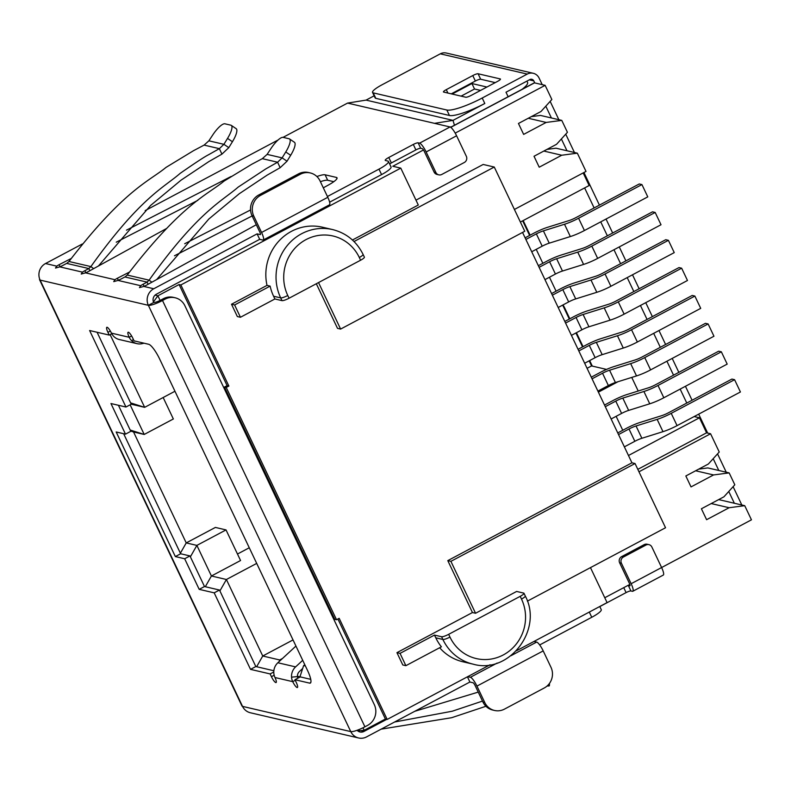<?xml version="1.0" encoding="UTF-8"?>
<svg xmlns="http://www.w3.org/2000/svg" width="791" height="791" viewBox="0 0 791 791"><rect width="100%" height="100%" fill="white"/><g stroke="black" fill="none" stroke-linecap="round" stroke-linejoin="round"><path stroke-width="1.19" d="M82.274 244.014L45.522 263.532A12.32 11.776 103.1 0 0 40.114 280.093A12.32 2.333 154.6 0 1 39.58 279.757L241.997 706.037A12.32 2.333 -25.4 0 0 242.53 706.383A12.32 11.776 103.1 0 0 250.332 712.75L358.57 737.973A12.32 11.776 103.1 0 0 366.559 736.905L469.894 682.02L467.422 676.809M148.105 284.276L147.096 282.13L143.102 284.246A6.16 1.167 -25.4 0 0 140.699 285.709L139.463 287.617L143.764 286.431L153.761 288.755L257.095 233.869L259.695 239.337L156.361 294.222A6.16 5.883 103.1 0 0 153.652 302.508L148.362 305.316L350.769 731.606A12.32 2.333 -25.4 0 0 364.918 726.8L367.568 725.396A15.405 14.713 -76.9 0 0 374.331 704.692L184.886 305.731A15.405 14.713 -76.9 0 0 175.137 297.772A15.405 14.713 -76.9 0 0 165.151 299.107L162.501 300.511A12.32 2.333 154.6 0 1 148.362 305.316L40.114 280.093L242.53 706.383L350.769 731.606A12.32 11.776 103.1 0 0 358.57 737.973M357.087 730.291A6.16 5.883 103.1 0 0 363.969 731.438L386.75 719.335M539.68 644.942L591.767 617.277A15.405 2.917 154.6 0 0 601.249 609.634L599.766 606.509M469.894 682.02L472.998 682.742A3.085 0.702 -118 0 1 475.183 685.678L482.965 702.072A15.405 14.713 103.1 0 0 492.724 710.041L494.494 710.456A15.405 14.713 -76.9 0 1 484.745 702.487L476.953 686.094A9.245 2.096 62 0 0 470.408 677.274L497.183 663.046M467.718 676.651L470.408 677.274M632.81 591.263L663.283 575.077A9.245 2.096 -118 0 0 661.612 567.533L651.883 547.036A4.617 4.41 -76.9 0 0 645.96 545.048L623.437 557.012A4.617 4.41 -76.9 0 0 621.41 563.222L631.139 583.718A9.245 2.096 62 0 1 632.81 591.263A9.245 2.096 62 0 1 632.375 591.302L630.921 590.956A4.202 0.791 154.6 0 0 626.096 592.597L601.575 605.629A5.794 1.098 154.6 0 0 599.835 606.638M533.955 641.461L536.644 642.084A9.245 2.096 -118 0 1 543.199 650.904L476.953 686.094M627.836 585.498A4.202 0.791 -25.4 0 1 628.321 585.498L629.774 585.834A3.085 0.702 -118 0 0 629.923 585.824A3.085 0.702 -118 0 0 629.369 583.303L619.63 562.816A4.617 4.41 103.1 0 1 621.667 556.607L623.437 557.012M494.494 710.456A15.405 14.713 -76.9 0 0 504.48 709.112L544.218 688.002A15.405 14.713 -76.9 0 0 550.981 667.297L543.199 650.904M123.633 433.705L180.645 553.759L175.345 556.577L116.178 431.975L125.492 434.14L110.958 403.539L125.957 407.029L89.62 330.519L109.227 335.087L111.768 333.743M125.492 434.14L130.792 431.322L118.423 405.279M125.957 407.029L131.257 404.211L97.085 332.26M310.754 679.35L300.264 676.898L294.964 679.716L309.607 683.127A15.405 3.5 -118 0 0 310.349 683.068A15.405 3.5 -118 0 0 307.551 670.501L159.634 358.985A15.405 3.5 -118 0 0 148.708 344.283L134.075 340.872L132.759 338.113A6.16 1.404 -118 0 0 128.093 332.26A6.16 1.404 -118 0 0 129.21 337.282A12.32 11.776 -76.9 0 0 131.919 340.961A12.32 11.776 -76.9 0 0 137.011 343.66L119.273 339.527A12.32 11.776 103.1 0 1 114.181 336.828A12.32 11.776 103.1 0 1 111.472 333.149A6.16 1.404 -118 0 0 106.805 327.296A6.16 1.404 -118 0 0 107.922 332.329L109.227 335.087M295.943 646.049L277.859 662.759A12.32 11.776 103.1 0 0 273.815 673.022A12.32 11.776 103.1 0 0 274.981 677.521A6.16 1.404 -118 0 1 276.099 682.544A6.16 1.404 -118 0 1 271.432 676.691L270.127 673.932L250.52 669.364L255.819 666.546L273.854 670.748M255.819 666.546L219.483 590.037L204.493 586.536L189.959 555.935L180.645 553.759M153.652 302.508A6.16 1.167 -25.4 0 0 160.731 300.105L163.381 298.691A15.405 14.713 103.1 0 1 173.367 297.357L175.137 297.772M250.52 669.364L214.183 592.845L199.194 589.354L184.659 558.753L175.345 556.577M295.251 680.309L292.729 681.654A6.16 1.404 -118 0 0 297.396 687.508A6.16 1.404 -118 0 0 296.279 682.475L294.964 679.716M39.58 279.757A12.32 2.333 154.6 0 1 39.679 279.065M741.82 504.994L733.119 486.673M726.247 472.217L717.546 453.876M707.668 433.072L698.68 414.158M692.076 400.236L685.451 386.285M678.836 372.363L672.212 358.412M665.607 344.49L658.982 330.539M652.367 316.618L645.743 302.666M639.128 288.745L632.503 274.793M625.899 260.872L619.274 246.921M612.659 232.999L606.035 219.048M599.43 205.126L583.946 172.517M574.434 152.495L565.733 134.163M558.871 119.708L550.16 101.377M542.231 84.667L539.096 78.062A9.245 8.83 -76.9 0 0 527.251 74.087L440.3 53.828L382.013 84.795A15.405 2.917 -25.4 0 0 372.531 92.428A15.405 2.917 -25.4 0 0 373.204 92.863L446.846 110.018A30.809 5.834 154.6 0 0 482.213 98.015L527.251 74.087M545.81 106.182L551.406 117.968M561.383 138.969L566.979 150.755M584.628 187.922L594.13 207.944M600.735 221.866L607.359 235.817M613.974 249.738L620.599 263.69M627.214 277.611L633.838 291.563M640.443 305.484L647.068 319.435M653.682 333.347L660.307 347.308M666.912 361.22L673.537 375.171M680.151 389.093L686.776 403.044M713.195 458.681L718.792 470.477M728.758 491.478L734.355 503.254M622.764 430.274L616.14 416.323M592.291 366.085L589.671 360.577M583.056 346.656L576.431 332.704M569.827 318.783L564.685 307.946A4.617 1.048 -118 0 0 562.925 304.97M530.118 235.164L523.187 220.56M534.765 82.926L533.796 80.88A3.085 2.946 103.1 0 0 529.851 79.555L506.003 92.221L508.138 96.729M283.059 137.357L347.575 103.087L366.065 100.111L374.143 95.82M278.076 140.007L145.178 210.604M533.243 73.286L446.292 53.027A9.245 8.83 103.1 0 0 440.3 53.828M373.204 92.863L375.794 98.331A15.405 2.917 154.6 0 1 375.132 97.896L372.531 92.428M500.258 78.932L478.08 73.761A4.617 0.87 -25.4 0 0 472.771 75.57L446.282 89.64A4.617 0.87 -25.4 0 0 443.435 91.934A4.617 0.87 -25.4 0 0 443.632 92.063L465.81 97.234A4.617 0.87 -25.4 0 0 471.12 95.424L497.618 81.354A4.617 0.87 -25.4 0 0 500.456 79.06A4.617 0.87 -25.4 0 0 500.258 78.932L500.436 79.298M451.256 93.842L475.371 81.028A4.617 0.87 154.6 0 1 480.671 79.229L495.225 82.62M486.92 87.03L471.92 83.539L452.145 94.04M375.794 98.331L449.436 115.486A30.809 5.834 -25.4 0 0 484.804 103.483L453.016 120.37L454.439 125.255M366.065 100.111L453.016 120.37L434.516 123.347L347.575 103.087M461.104 96.136L474.521 89.007L471.92 83.539M474.521 89.007L480.562 90.411M522.07 89.334A30.809 5.834 -25.4 0 0 527.557 82.402L526.935 81.097M451.513 126.807L450.217 127.015M327.434 196.504L378.978 169.126A15.405 2.917 -25.4 0 0 388.45 161.483L391.051 166.95A15.405 2.917 154.6 0 1 381.569 174.593L329.629 202.18M389.627 163.964A5.794 1.098 154.6 0 1 391.367 162.946L415.898 149.914A4.202 0.791 154.6 0 1 420.713 148.273L422.167 148.619A3.085 0.702 -118 0 1 424.352 151.556L434.091 172.052A4.617 4.41 103.1 0 0 437.008 174.435L438.787 174.851A4.617 4.41 -76.9 0 1 435.861 172.468L426.131 151.971A9.245 2.096 62 0 0 419.576 143.151L418.123 142.815A4.202 0.791 -25.4 0 0 413.307 144.446L388.776 157.478A5.794 1.098 -25.4 0 0 385.207 160.346A5.794 1.098 -25.4 0 0 385.464 160.514L387.788 161.057A15.405 2.917 -25.4 0 1 388.45 161.483M116.237 242.194L197.839 200.341M174.475 255.77L252.131 215.933M320.395 181.683A15.405 2.917 154.6 0 1 327.692 180.259L333.802 181.683M259.695 239.337L262.8 240.059A9.245 2.096 62 0 0 263.245 240.019A9.245 2.096 62 0 0 261.564 232.475L327.8 197.295L320.019 180.892A15.405 14.713 -76.9 0 0 310.27 172.932L308.49 172.517A15.405 14.713 103.1 0 0 298.514 173.862L258.766 194.972A15.405 14.713 103.1 0 0 252.003 215.666L259.794 232.07A3.085 0.702 -118 0 1 260.348 234.581A3.085 0.702 -118 0 1 260.199 234.591L260.447 234.462M153.761 288.755A12.32 11.776 103.1 0 0 148.362 305.316M257.095 233.869L260.199 234.591M310.27 172.932A15.405 14.713 -76.9 0 0 300.283 174.267L260.546 195.387A15.405 14.713 -76.9 0 0 253.782 216.081L261.564 232.475M143.764 286.431A6.16 1.167 -25.4 0 0 146.651 285.076L256.304 224.723M323.311 187.833L328.512 184.975A15.405 2.917 -25.4 0 0 337.035 177.846A15.405 2.917 -25.4 0 0 336.373 177.421L325.091 174.791A15.405 2.917 -25.4 0 0 316.894 176.541M250.539 209.961L184.699 243.727M129.358 272.114L117.375 278.254A6.16 1.167 -25.4 0 0 114.962 279.717L113.736 281.616L118.037 280.429A6.16 1.167 -25.4 0 0 120.924 279.085L124.909 276.969L147.007 282.11L149.113 280.162L151.872 282.199M89.877 270.71L88.859 268.564L84.874 270.68A6.16 1.167 -25.4 0 0 82.462 272.144L81.226 274.042L85.537 272.855A6.16 1.167 -25.4 0 0 88.424 271.511L166.575 228.48M231.12 176.482L126.471 230.151M71.121 258.538L59.137 264.688A6.16 1.167 -25.4 0 0 56.734 266.152L55.499 268.05L59.8 266.864A6.16 1.167 -25.4 0 0 62.687 265.509L66.671 263.393L88.77 268.545L90.886 266.597L93.635 268.633M438.787 174.851A4.617 4.41 -76.9 0 0 441.783 174.455L464.307 162.491A4.617 4.41 -76.9 0 0 466.334 156.282L456.595 135.785A9.245 2.096 -118 0 0 450.049 126.965L434.516 123.347M263.245 240.019L329.481 204.829A9.245 2.096 -118 0 0 327.8 197.295M59.137 264.688L60.116 266.735M117.375 278.254L118.353 280.301M156.677 279.559L208.824 219.028L239.268 193.736L267.16 175.118L280.152 167.702L277.592 162.224L265.934 168.829L238.17 187.101C222.429 200.924 198.254 211.246 149.113 280.162L127.222 275.06L124.998 276.988M127.222 275.06C182.622 202.98 207.677 194.744 223.972 181.149L251.647 164.32L262.325 158.665L267.111 154.383L270.967 148.53A15.405 4.271 124.2 0 1 283.158 137.377L289.091 138.761A15.405 4.271 124.2 0 1 289.516 138.939A15.405 4.271 124.2 0 1 285.759 151.971L282.13 157.884L287.034 161.216L280.152 167.702M262.325 158.665L277.592 162.224L282.13 157.884L267.111 154.383M287.034 161.216L290.663 155.303A15.405 4.271 -55.8 0 0 294.41 142.261L289.516 138.939M98.44 265.994L150.567 205.482L181.02 180.18L208.933 161.542L221.925 154.136L219.354 148.659L223.902 144.318L208.873 140.818L204.098 145.099L193.558 150.666L165.952 167.435C149.637 181.05 124.622 189.138 68.985 261.495L66.76 263.413M68.985 261.495L90.886 266.597C140.432 197.167 164.508 187.16 180.111 173.397C195.278 162.847 204.74 156.638 208.488 154.789L219.354 148.659L204.098 145.099M208.873 140.818L212.739 134.964A15.405 4.271 124.2 0 1 224.921 123.801L230.853 125.186A15.405 4.271 124.2 0 1 231.279 125.373A15.405 4.271 124.2 0 1 227.531 138.405L223.902 144.318L228.797 147.64L232.425 141.727A15.405 4.271 -55.8 0 0 236.183 128.696L231.279 125.373M221.925 154.136L228.797 147.64M648.956 544.653L647.176 544.238A4.617 4.41 103.1 0 0 644.181 544.643L621.667 556.607M184.659 558.753L189.959 555.935M199.194 589.354L204.493 586.536M214.183 592.845L219.483 590.037M270.127 673.932L273.785 671.984M302.676 668.494L299.463 671.46A6.16 5.883 103.1 0 0 297.782 678.223M274.981 677.521L292.729 681.654A12.32 11.776 -76.9 0 1 291.553 677.155A12.32 11.776 -76.9 0 1 295.597 666.892L302.716 660.317M144.1 343.205L142.113 343.66A12.32 11.776 -76.9 0 1 137.011 343.66M485.931 706.264L451.641 717.714L381.173 729.144M394.62 722.005L452.244 711.218L482.5 701.083M478.239 692.105L414.741 711.307M547.075 686.034A15.405 0.771 3.7 0 0 549.369 685.777L549.527 683.315M363.01 727.769L364.206 730.281L359.796 730.716L357.858 730.014M364.206 730.281L385.405 719.019L337.905 618.997M336.521 619.739L334.741 619.323L224.456 387.046L226.226 387.461L336.521 619.739L339.171 618.325L387.175 719.434L385.405 719.019M387.175 719.434L490.094 664.766M516.474 650.746L607.083 602.613L590.472 567.622M718.673 499.596L744.727 505.676L751.45 519.825L631.139 583.718M629.824 584.43L604.769 597.739M711.208 503.56L729.124 507.733L744.727 505.676M695.635 470.774L713.551 474.946L729.134 472.889A6.16 5.883 -76.9 0 1 729.391 473.374L734.582 484.3A6.16 5.883 -76.9 0 1 734.799 484.814L723.933 496.807L701.409 508.771L706.6 519.697L729.124 507.733M455.211 133.115L545.137 85.339L551.861 99.498L540.975 111.511L518.451 123.475L523.642 134.401L546.166 122.437L561.748 120.38A6.16 5.883 -76.9 0 1 562.005 120.865L567.196 131.8A6.16 5.883 -76.9 0 1 567.414 132.315L556.548 144.298L534.024 156.262L539.215 167.198L561.739 155.234L577.321 153.167A6.16 5.883 -76.9 0 1 577.578 153.662L586.012 171.42L514.407 209.457M631.752 377.416L638.208 391.021M589.166 360.844L591.569 365.926L606.539 369.407M522.683 220.837L529.614 235.431M536.219 249.353L542.844 263.304M549.458 277.226L556.083 291.177M562.688 305.099L569.312 319.05M575.927 332.971L582.552 346.923M174.959 391.248L144.664 407.345L131.247 404.211M130.624 402.896L144.664 407.345L110.127 334.613M531.72 251.746L542.201 246.179A9.245 1.75 154.6 0 1 549.241 243.163L570.341 236.558A18.48 3.5 -25.4 0 0 584.42 230.527L647.78 196.87L641.936 184.58L639.276 183.957L575.917 217.614A9.245 1.75 -25.4 0 1 568.877 220.63L547.777 227.235A18.48 3.5 154.6 0 0 533.698 233.266L525.115 237.824M525.886 239.446L536.357 233.879A9.245 1.75 -25.4 0 1 543.397 230.873L549.241 243.163M527.37 601.14L665.538 527.745L635.044 463.526L450.9 561.343L475.559 613.262L516.622 591.45L523.721 593.102A6.16 1.167 154.6 0 1 523.988 593.28A6.16 1.167 154.6 0 1 520.201 596.335L448.655 634.333A6.16 1.167 154.6 0 1 441.586 636.735L434.486 635.084L400.048 653.376L405.882 665.676L441.388 646.811A47.747 45.611 103.1 0 1 435.782 637.813L434.486 635.084M405.882 665.676L402.777 664.954L396.944 652.654L472.454 612.541L447.795 560.621L631.94 462.804L635.044 463.526M631.94 462.804L522.544 232.425M318.526 282.565L340.614 329.076L524.759 231.259L494.266 167.039L354.022 241.532M415.977 200.153L483.172 164.459L494.266 167.039M628.469 455.497L699.452 417.786L706.581 432.815L710.575 433.755L638.97 471.792M694.162 416.56L699.452 417.786M637.813 469.35L706.581 432.815M155.076 295.142L157.893 295.794L179.092 284.533L180.862 284.948L400.78 168.127L392.791 166.268L423.472 149.974M710.575 433.755L719.009 451.513A6.16 5.883 -76.9 0 1 719.227 452.027L708.36 464.01L685.837 475.974L691.027 486.91L713.551 474.946M546.166 122.437L528.259 118.264M561.748 120.38L540.461 115.417L531.354 116.623M577.321 153.167L556.024 148.204L546.927 149.41M543.822 151.061L561.739 155.234M583.175 172.922L589.157 185.519L520.379 222.053M352.43 240.009L418.291 205.017L400.78 168.127M340.614 329.076L337.51 328.354L316.321 283.742M439.658 647.74A47.747 45.611 103.1 0 0 462.913 661.78L473.117 664.153A47.747 45.611 -76.9 0 1 442.881 639.464A6.16 1.167 -25.4 0 0 449.96 637.071A41.587 39.728 -76.9 0 0 503.244 654.958A41.587 39.728 -76.9 0 0 521.496 599.064A6.16 1.167 -25.4 0 0 525.283 596.009L523.988 593.28M226.226 387.461L228.876 386.057L227.106 385.642L179.092 284.533M180.862 284.948L228.876 386.057M281.991 300.629L280.696 297.891A47.747 45.611 -76.9 0 1 280.182 296.793A47.747 45.611 -76.9 0 1 286.5 246.495A47.747 45.611 -76.9 0 1 332.596 229.568L322.392 227.195A47.747 45.611 103.1 0 0 267.012 285.383L231.506 304.248L237.34 316.548L240.444 317.27L274.892 298.968L281.991 300.629A6.16 1.167 -25.4 0 0 289.061 298.227L360.597 260.219A6.16 1.167 -25.4 0 0 364.394 257.164L363.089 254.435A6.16 1.167 154.6 0 1 359.302 257.49A41.587 39.728 -76.9 0 0 306.018 239.604A41.587 39.728 -76.9 0 0 287.766 295.488A6.16 1.167 154.6 0 1 280.696 297.891L273.597 296.239A47.747 45.611 103.1 0 1 270.117 286.115L267.012 285.383M447.795 560.621L450.9 561.343M396.944 652.654L400.048 653.376M475.559 613.262L472.454 612.541M227.106 385.642L224.456 387.046M450.662 127.262L534.202 82.887A6.16 1.404 -118 0 1 534.498 82.857L545.137 85.339M524.779 87.89L524.057 87.722M160.098 300.432L157.893 295.794L153.424 301.954M270.117 286.115L234.611 304.97L240.444 317.27M234.611 304.97L231.506 304.248M274.892 298.968L273.597 296.239M729.134 472.889L707.836 467.926L698.74 469.122M624.366 446.856L634.847 441.289A9.245 1.75 154.6 0 1 641.877 438.273L662.987 431.668A18.48 3.5 -25.4 0 0 677.066 425.637L740.425 391.98L734.582 379.69L731.922 379.067L668.563 412.724A9.245 1.75 -25.4 0 1 661.523 415.73L640.423 422.345A18.48 3.5 154.6 0 0 626.343 428.366L617.751 432.934M734.582 379.69L671.223 413.337A18.48 3.5 154.6 0 1 657.143 419.368L636.043 425.973A9.245 1.75 -25.4 0 0 629.003 428.989L618.522 434.556M305.395 665.943L303.645 665.538L299.858 677.116M303.645 665.538L304.881 664.875M299.957 676.829L297.426 676.246M279.164 661.553L279.688 659.961L262.741 656.006L256.63 666.734M282.516 658.448L279.688 659.961M293.036 639.919L262.741 656.006L226.404 579.496L219.908 590.917M205.304 586.724L211.415 575.996L226.404 579.496L256.699 563.4M226.028 529.911L215.379 527.429L186.231 542.913L196.88 545.394L211.415 575.996L240.563 560.522L226.028 529.911L196.88 545.394L190.384 556.815M237.478 554.026L249.274 547.758M587.07 368.309L591.569 365.926M598.382 392.138L617.998 381.717M180.378 553.206L186.231 542.913L133.55 431.975L130.663 431.055M163.164 397.517L173.348 418.973L144.199 434.457L133.55 431.975M130.159 430.007L144.199 434.457L130.129 404.814M641.936 184.58L578.587 218.237A18.48 3.5 154.6 0 1 564.507 224.258L543.397 230.873M544.959 279.619L555.43 274.052A9.245 1.75 154.6 0 1 562.47 271.036L583.58 264.431A18.48 3.5 -25.4 0 0 597.66 258.4L661.009 224.743L655.175 212.453L652.516 211.83L589.157 245.487A9.245 1.75 -25.4 0 1 582.117 248.503L561.007 255.107A18.48 3.5 154.6 0 0 546.927 261.139L538.345 265.697M539.116 267.318L549.597 261.752A9.245 1.75 -25.4 0 1 556.637 258.746L562.47 271.036M655.175 212.453L591.816 246.11A18.48 3.5 154.6 0 1 577.737 252.131L556.637 258.746M558.189 307.491L568.67 301.925A9.245 1.75 154.6 0 1 575.71 298.909L596.81 292.304A18.48 3.5 -25.4 0 0 610.889 286.273L674.248 252.616L668.405 240.326L665.745 239.703L602.386 273.36A9.245 1.75 -25.4 0 1 595.346 276.375L574.246 282.98A18.48 3.5 154.6 0 0 560.166 289.012L551.584 293.57M552.355 295.191L562.826 289.625A9.245 1.75 -25.4 0 1 569.866 286.619L575.71 298.909M668.405 240.326L605.056 273.983A18.48 3.5 154.6 0 1 590.976 280.004L569.866 286.619M571.428 335.364L581.899 329.798A9.245 1.75 154.6 0 1 588.939 326.782L610.049 320.177A18.48 3.5 -25.4 0 0 624.129 314.146L687.478 280.489L681.644 268.198L678.985 267.576L615.625 301.233A9.245 1.75 -25.4 0 1 608.586 304.248L587.486 310.853A18.48 3.5 154.6 0 0 573.406 316.884L564.814 321.443M565.585 323.064L576.066 317.498A9.245 1.75 -25.4 0 1 583.105 314.492L588.939 326.782M681.644 268.198L618.285 301.855A18.48 3.5 154.6 0 1 604.205 307.877L583.105 314.492M584.658 363.237L595.139 357.67A9.245 1.75 154.6 0 1 602.178 354.655L623.278 348.05A18.48 3.5 -25.4 0 0 637.358 342.019L700.717 308.361L694.874 296.071L692.214 295.448L628.865 329.105A9.245 1.75 -25.4 0 1 621.825 332.111L600.715 338.726A18.48 3.5 154.6 0 0 586.635 344.747L578.053 349.315M578.824 350.937L589.295 345.37A9.245 1.75 -25.4 0 1 596.335 342.355L602.178 354.655M694.874 296.071L631.525 329.718A18.48 3.5 154.6 0 1 617.445 335.75L596.335 342.355M597.897 391.11L608.368 385.543A9.245 1.75 154.6 0 1 615.408 382.528L636.518 375.923A18.48 3.5 -25.4 0 0 650.597 369.891L713.957 336.234L708.113 323.944L705.453 323.321L642.094 356.978A9.245 1.75 -25.4 0 1 635.054 359.984L613.954 366.599A18.48 3.5 154.6 0 0 599.875 372.62L591.282 377.188M592.054 378.81L602.534 373.243A9.245 1.75 -25.4 0 1 609.574 370.228L615.408 382.528M708.113 323.944L644.754 357.591A18.48 3.5 154.6 0 1 630.674 363.623L609.574 370.228M611.127 418.983L621.607 413.416A9.245 1.75 154.6 0 1 628.647 410.4L649.747 403.796A18.48 3.5 -25.4 0 0 663.827 397.764L727.186 364.107L721.352 351.817L718.683 351.194L655.334 384.851A9.245 1.75 -25.4 0 1 648.294 387.857L627.184 394.472A18.48 3.5 154.6 0 0 613.104 400.493L604.522 405.061M605.293 406.683L615.764 401.116A9.245 1.75 -25.4 0 1 622.804 398.1L628.647 410.4M721.352 351.817L657.993 385.464A18.48 3.5 154.6 0 1 643.914 391.496L622.804 398.1M589.295 612.066L591.767 617.277M482.965 702.072L484.745 702.487M510.956 655.729L536.644 642.084M361.714 730.914L363.969 731.438M162.501 300.511L364.918 726.8M111.472 333.149L129.21 337.282L131.642 335.997M533.796 80.88L529.317 79.832M478.08 73.761L480.671 79.229M446.282 89.64L447.904 93.051M475.371 81.028L472.771 75.57M378.978 169.126L381.569 174.593M253.782 216.081L252.003 215.666M85.537 272.855L114.962 279.717M45.522 263.532L56.734 266.152M419.576 143.151L450.049 126.965M300.283 174.267L298.514 173.862M258.766 194.972L260.546 195.387M118.037 280.429L140.699 285.709M59.8 266.864L82.462 272.144M84.874 270.68L85.843 272.727M143.102 284.246L144.081 286.302M325.091 174.791L327.692 180.259M336.946 178.637L336.373 177.421M290.663 155.303L285.759 151.971M232.425 141.727L227.531 138.405M482.213 98.015L484.804 103.483M449.436 115.486L446.846 110.018M434.091 172.052L435.861 172.468M418.123 142.815L420.713 148.273M415.898 149.914L413.307 144.446M388.776 157.478L391.367 162.946M456.595 135.785L426.131 151.971M165.151 299.107L163.381 298.691M621.41 563.222L619.63 562.816M645.96 545.048L644.181 544.643M628.321 585.498L630.921 590.956M626.096 592.597L623.753 587.664M271.432 676.691L274.17 675.237M297.446 676.592L291.553 677.155M309.607 683.127L310.804 682.495M133.323 339.309L131.919 340.961M110.344 331.034L107.922 332.329M141.935 342.701L142.113 343.66M277.859 662.759L295.597 666.892M542.201 246.179L536.357 233.879M435.782 637.813L442.881 639.464L441.586 636.735M521.496 599.064L520.201 596.335M448.655 634.333L449.96 637.071M534.498 82.857L450.771 127.331M287.766 295.488L289.061 298.227M360.597 260.219L359.302 257.49M634.847 441.289L629.003 428.989M636.043 425.973L641.877 438.273M662.987 431.668L657.143 419.368M671.223 413.337L677.066 425.637M578.587 218.237L584.42 230.527M570.341 236.558L564.507 224.258M555.43 274.052L549.597 261.752M591.816 246.11L597.66 258.4M583.58 264.431L577.737 252.131M568.67 301.925L562.826 289.625M605.056 273.983L610.889 286.273M596.81 292.304L590.976 280.004M581.899 329.798L576.066 317.498M618.285 301.855L624.129 314.146M610.049 320.177L604.205 307.877M595.139 357.67L589.295 345.37M631.525 329.718L637.358 342.019M623.278 348.05L617.445 335.75M608.368 385.543L602.534 373.243M644.754 357.591L650.597 369.891M636.518 375.923L630.674 363.623M621.607 413.416L615.764 401.116M657.993 385.464L663.827 397.764M649.747 403.796L643.914 391.496M357.433 730.172L359.796 730.716M473.117 664.153C508.801 674.644 543.457 629.715 525.283 596.009M363.089 254.435C356.553 241.364 346.389 233.078 332.596 229.568"/></g></svg>
